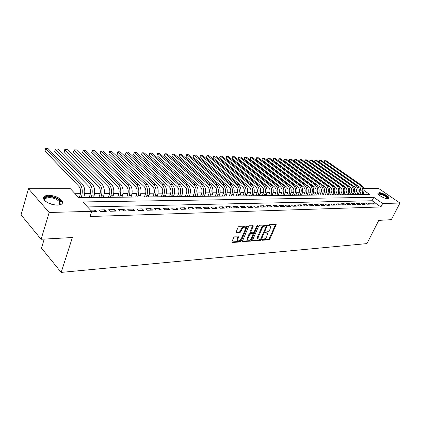 <?xml version="1.0" encoding="UTF-8"?>
<svg xmlns="http://www.w3.org/2000/svg" width="421" height="421" viewBox="0 0 421 421"><rect width="100%" height="100%" fill="white"/><g stroke="black" fill="none" stroke-linecap="round" stroke-linejoin="round"><path stroke-width="0.63" d="M262.209 239.749L262.409 240.259L268.987 239.765L269.94 238.954L276.181 224.551L269.277 224.698L268.551 225.651L269.65 225.751L270.735 226.419L270.014 229.303C269.23 230.819 268.198 231.692 266.925 231.918L266.067 231.971L265.341 232.913L266.446 233.002L267.546 233.676L266.825 236.507C266.046 238.007 265.014 238.875 263.746 239.112L262.883 239.175L262.209 239.749M48.678 195.286C54.619 195.623 59.051 197.417 61.971 200.67C63.45 203.332 61.961 204.822 57.493 205.143C51.567 204.864 47.099 203.09 44.089 199.828C42.547 197.065 44.079 195.549 48.678 195.286M379.042 192.655C381.873 192.508 388.92 196.233 389.162 198.012L388.051 198.859C385.257 199.044 378.132 195.281 377.895 193.513L379.042 192.655M234.665 236.844L233.644 237.702L231.924 241.77L232.266 242.522L240.207 241.928L241.212 241.086L247.453 226.135L239.123 226.309L238.097 227.161L235.928 232.65L239.749 232.702L240.77 231.85L241.812 229.403C243.27 227.172 244.522 226.64 245.564 227.808L245.39 229.192L241.328 238.702C239.854 240.933 238.602 241.459 237.57 240.275L238.481 236.876L234.665 236.844M363.723 188.482L378.658 188.471L399.95 203.038L391.372 219.673L378.747 220.378L366.949 243.596L61.182 272.403L72.386 237.523L41.095 239.27L49.178 212.479L28.502 188.724L70.36 188.692L78.806 197.67L369.738 194.481L363.997 190.471M399.95 203.038L382.657 203.501L373.806 197.323L82.837 201.948L91.673 211.337L49.178 212.479M91.673 211.337L89.973 216.515L380.91 206.958L382.657 203.501M252.521 240.244L252.826 240.98L260.325 240.412L261.294 239.596L267.535 225.025L259.694 225.209L258.704 226.04L252.521 240.244M250.411 241.159L242.307 241.491L248.548 226.593L249.558 225.751L253.253 225.814L250.606 232.692L253.158 232.792L254.152 231.96L256.773 225.914L257.726 225.493L251.395 240.328L250.411 241.159L249.811 240.638L242.307 241.196M371.801 204.08L374.569 204.001L373.101 202.969L370.327 203.038L371.801 204.08M367.128 204.206L369.943 204.132L368.47 203.085L365.654 203.159L367.128 204.206M362.381 204.338L365.239 204.259L363.765 203.206L360.902 203.28L362.381 204.338M357.561 204.469L360.46 204.39L358.981 203.327L356.077 203.401L357.561 204.469M352.656 204.606L355.608 204.522L354.124 203.454L351.172 203.527L352.656 204.606M347.672 204.738L350.672 204.659L349.183 203.58L346.183 203.653L347.672 204.738M342.605 204.88L345.657 204.795L344.168 203.706L341.115 203.785L342.605 204.88M337.453 205.022L340.552 204.938L339.063 203.838L335.958 203.917L337.453 205.022M332.216 205.164L335.369 205.08L333.874 203.969L330.717 204.048L332.216 205.164M326.885 205.311L330.096 205.222L328.596 204.106L325.386 204.185L326.885 205.311M321.465 205.459L324.728 205.369L323.228 204.243L319.96 204.327L321.465 205.459M315.95 205.611L319.271 205.516L317.766 204.38L314.445 204.464L315.95 205.611M310.34 205.764L313.719 205.669L312.208 204.522L308.83 204.611L310.34 205.764M304.63 205.922L308.067 205.827L306.556 204.669L303.12 204.753L304.63 205.922M298.815 206.08L302.315 205.985L300.805 204.816L297.305 204.906L298.815 206.08M292.9 206.243L296.463 206.143L294.947 204.964L291.385 205.053L292.9 206.243M286.875 206.406L290.506 206.306L288.99 205.116L285.359 205.211L286.875 206.406M280.744 206.574L284.438 206.474L282.917 205.274L279.223 205.369L280.744 206.574M274.497 206.748L278.26 206.643L276.739 205.432L272.976 205.527L274.497 206.748M268.13 206.921L271.966 206.816L270.44 205.59L266.609 205.69L268.13 206.921M261.646 207.1L265.551 206.99L264.03 205.753L260.125 205.853L261.646 207.1M255.037 207.279L259.02 207.169L257.494 205.922L253.516 206.022L255.037 207.279M248.306 207.464L252.358 207.353L250.837 206.09L246.78 206.195L248.306 207.464M241.438 207.653L245.575 207.537L244.048 206.264L239.912 206.374L241.438 207.653M234.439 207.842L238.654 207.727L237.128 206.443L232.913 206.553L234.439 207.842M227.303 208.037L231.603 207.921L230.076 206.622L225.777 206.732L227.303 208.037M220.02 208.237L224.409 208.121L222.883 206.806L218.499 206.921L220.02 208.237M212.594 208.442L217.068 208.321L215.547 206.995L211.068 207.111L212.594 208.442M205.016 208.653L209.579 208.527L208.058 207.185L203.496 207.3L205.016 208.653M197.281 208.863L201.943 208.737L200.417 207.379L195.76 207.5L197.281 208.863M189.387 209.079L194.144 208.948L192.623 207.579L187.866 207.7L189.387 209.079M181.325 209.3L186.182 209.169L184.661 207.785L179.809 207.911L181.325 209.3M173.094 209.526L178.051 209.39L176.536 207.99L171.579 208.121L173.094 209.526M164.685 209.758L169.747 209.616L168.237 208.206L163.169 208.332L164.685 209.758M156.091 209.99L161.269 209.847L159.759 208.421L154.586 208.553L156.091 209.99M147.308 210.232L152.602 210.09L151.097 208.642L145.808 208.779L147.308 210.232M138.335 210.479L143.745 210.332L142.245 208.869L136.836 209.005L138.335 210.479M129.158 210.732L134.688 210.579L133.194 209.1L127.668 209.242L129.158 210.732M119.774 210.989L125.432 210.832L123.942 209.337L118.285 209.479L119.774 210.989M110.176 211.253L115.959 211.089L114.475 209.579L108.692 209.726L110.176 211.253M100.351 211.521L106.271 211.358L104.797 209.826L98.877 209.979L100.351 211.521M380.91 206.958L372.096 200.759L87.536 206.943M91.531 211.763L96.356 211.626L94.888 210.079L90.589 210.19M360.608 192.676L359.187 191.887M356.261 191.908L354.445 191.918M351.498 191.934L349.635 191.95M346.662 191.965L344.741 191.981M341.747 191.997L339.768 192.013M336.747 192.029L334.716 192.044M331.674 192.065L329.58 192.076M326.512 192.097L324.354 192.113M321.265 192.129L319.044 192.144M315.929 192.165L313.645 192.181M310.503 192.197L308.151 192.213M304.983 192.234L302.567 192.25M299.368 192.271L296.879 192.286M293.658 192.308L291.095 192.323M287.848 192.344L285.212 192.36M281.933 192.381L279.218 192.402M275.913 192.423L273.118 192.439M269.787 192.46L266.909 192.481M263.546 192.502L260.583 192.518M257.194 192.544L254.142 192.56M250.721 192.581L247.585 192.602M244.127 192.623L240.896 192.644M237.412 192.671L234.087 192.692M230.566 192.713L227.14 192.734M223.588 192.755L220.062 192.781M216.478 192.802L212.847 192.829M209.226 192.85L205.485 192.876M201.833 192.897L197.981 192.923M194.291 192.944L190.318 192.971M186.598 192.997L182.504 193.023M178.746 193.044L174.531 193.071M170.731 193.097L166.384 193.123M162.548 193.15L158.075 193.176M154.197 193.202L149.581 193.234M145.666 193.26L140.909 193.286M136.957 193.313L132.047 193.344M128.052 193.371L122.995 193.402M118.954 193.428L113.738 193.46M109.655 193.486L104.271 193.523M100.145 193.549L94.593 193.586M90.42 193.613L84.689 193.649M80.469 193.676L75.085 193.713M363.276 194.549L362.902 194.286M44.226 239.096L41.484 248.116L61.182 272.403M41.095 239.27L21.05 214.873L28.502 188.724M359.487 191.887L360.923 188.934M372.096 200.759L373.806 197.323M373.101 202.969L372.553 204.059M368.47 203.085L367.922 204.185M363.765 203.206L363.218 204.317M358.981 203.327L358.434 204.443M354.124 203.454L353.572 204.58M349.183 203.58L348.635 204.711M344.168 203.706L343.615 204.853M339.063 203.838L338.51 204.99M333.874 203.969L333.316 205.132M328.596 204.106L328.038 205.28M323.228 204.243L322.67 205.427M317.766 204.38L317.208 205.574M312.208 204.522L311.656 205.727M306.556 204.669L305.999 205.885M300.805 204.816L300.247 206.043M294.947 204.964L294.39 206.201M288.99 205.116L288.427 206.364M282.917 205.274L282.359 206.532M276.739 205.432L276.176 206.7M270.44 205.59L269.882 206.874M264.03 205.753L263.467 207.048M257.494 205.922L256.936 207.227M250.837 206.09L250.274 207.411M244.048 206.264L243.491 207.595M237.128 206.443L236.57 207.785M230.076 206.622L229.519 207.979M222.883 206.806L222.325 208.174M215.547 206.995L214.989 208.379M208.058 207.185L207.5 208.584M200.417 207.379L199.864 208.79M192.623 207.579L192.065 209.005M184.661 207.785L184.109 209.221M176.536 207.99L175.983 209.447M168.237 208.206L167.684 209.674M159.759 208.421L159.212 209.905M151.097 208.642L150.55 210.142M142.245 208.869L141.698 210.384M133.194 209.1L132.652 210.632M123.942 209.337L123.4 210.889M114.475 209.579L113.938 211.147M104.797 209.826L104.261 211.41M94.888 210.079L94.362 211.684M266.893 233.045L265.846 232.497L266.446 233.002M265.393 232.529L265.846 232.497M270.082 225.793L269.045 225.246L269.65 225.751M268.593 225.272L269.045 225.246M262.225 239.717L268.393 239.254L269.345 238.449L275.587 224.361M252.458 240.444L259.731 239.902L260.699 239.081L266.94 224.825M260.11 239.381L260.788 238.807L266.214 226.477L266.014 225.951L265.098 225.998C263.804 226.219 262.762 227.098 261.967 228.64L258.257 237.107L258.052 238.739L259.194 239.449L260.11 239.381M266.077 225.951L265.409 225.445L266.014 225.951M258.11 238.891L257.452 238.228L257.663 236.591L261.362 228.129C262.157 226.593 263.199 225.714 264.493 225.493L265.409 225.445M250.279 232.408L250.069 231.655L252.658 225.588M256.947 225.64L250.8 239.807L251.395 240.328M248.074 238.186L247.901 239.533C248.911 240.644 250.127 240.112 251.553 237.939L253.047 234.134L250.5 234.044L249.5 234.881L248.074 238.186L247.474 237.665L247.306 239.007L247.932 239.623M252.779 233.908L252.079 233.381L252.679 233.902M247.474 237.665L248.9 234.36L249.895 233.523L252.079 233.381M249.811 240.638L250.8 239.807M237.612 240.402L236.976 239.749L237.886 236.628M244.917 227.166C243.812 226.156 242.575 226.73 241.207 228.877L241.812 229.403M235.923 232.371L239.149 232.176L240.165 231.324L241.207 228.877M231.86 241.975L239.612 241.396L240.612 240.554L246.853 225.893M359.671 194.591L360.713 192.455C361.56 190.245 361.165 188.429 359.534 187.008L324.238 162.374L324.444 160.743L325.007 160.696L360.371 185.282C362.828 187.413 363.423 190.139 362.149 193.465L361.607 194.57M324.238 162.374L325.007 160.696L326.186 160.748L361.528 185.287C363.986 187.413 364.581 190.139 363.307 193.455L362.77 194.555M378.379 194.328L379.374 193.607C382.41 193.434 389.835 197.97 387.888 198.828L387.83 198.854M387.536 198.838L387.599 198.433C385.936 196.223 383.231 194.791 379.495 194.139L378.574 194.544M388.872 198.691L388.851 198.538C388.615 196.765 381.615 193.06 378.805 193.213M45.515 201.291C41.132 196.986 50.557 195.112 57.219 198.817C60.413 200.606 61.587 202.296 60.735 203.901L58.74 205.059M58.982 204.99L59.987 204.217L59.782 201.927L56.735 199.507C51.099 196.375 42.768 197.47 45.347 201.101M62.255 203.469L61.655 201.506L57.866 198.496C50.973 195.576 46.157 195.433 43.421 198.086M354.982 194.644L356.029 192.492C356.871 190.26 356.476 188.429 354.84 186.998L319.476 162.18L319.692 160.533L320.244 160.49L355.682 185.261C358.145 187.408 358.739 190.155 357.466 193.507L356.924 194.623M319.476 162.18L320.244 160.49L321.444 160.543L356.861 185.266C359.323 187.408 359.918 190.155 358.645 193.497L358.103 194.607M350.219 194.697L351.267 192.523C352.114 190.281 351.714 188.434 350.077 186.992L314.645 161.985L314.866 160.327L315.413 160.28L350.919 185.24C353.387 187.403 353.982 190.176 352.709 193.549L352.161 194.676M314.645 161.985L315.413 160.28L316.629 160.333L352.114 185.245C354.582 187.403 355.177 190.171 353.903 193.539L353.361 194.66M345.378 194.749L346.425 192.56C347.278 190.297 346.878 188.44 345.236 186.982L309.74 161.785L309.961 160.117L310.509 160.069L346.078 185.214C348.551 187.398 349.151 190.192 347.872 193.597L347.325 194.728M309.74 161.785L310.509 160.069L311.745 160.122L347.293 185.224C349.767 187.398 350.367 190.187 349.088 193.586L348.546 194.713M340.457 194.802L341.51 192.597C342.362 190.313 341.963 188.44 340.315 186.977L304.757 161.585L304.988 159.901L305.53 159.854L341.157 185.193C343.641 187.392 344.241 190.208 342.957 193.639L342.415 194.781M304.757 161.585L305.53 159.854L306.783 159.906L342.394 185.198C344.873 187.392 345.473 190.203 344.194 193.628L343.647 194.765M335.463 194.855L336.516 192.634C337.368 190.334 336.968 188.445 335.316 186.966L299.699 161.38L299.936 159.68L300.473 159.633L336.163 185.172C338.647 187.387 339.247 190.224 337.963 193.686L337.421 194.834M299.699 161.38L300.473 159.633L301.741 159.691L337.421 185.177C339.905 187.387 340.505 190.224 339.221 193.676L338.673 194.823M330.385 194.912L331.438 192.671C332.29 190.35 331.89 188.445 330.232 186.956L294.563 161.169L294.8 159.459L295.337 159.412L331.085 185.145C333.574 187.382 334.174 190.245 332.89 193.734L332.343 194.891M294.563 161.169L295.337 159.412L296.626 159.47L332.358 185.151C334.848 187.382 335.453 190.239 334.169 193.718L333.621 194.876M325.217 194.97L326.275 192.713C327.128 190.371 326.728 188.45 325.07 186.945L289.343 160.959L289.59 159.233L290.116 159.185L325.917 185.124C328.412 187.377 329.017 190.26 327.733 193.781L327.185 194.949M289.343 160.959L290.116 159.185L291.427 159.243L327.217 185.129C329.711 187.377 330.317 190.255 329.027 193.765L328.48 194.934M319.971 195.028L321.028 192.75C321.881 190.392 321.481 188.455 319.818 186.94L284.038 160.743L284.291 159.006L284.817 158.954L320.67 185.098C323.17 187.371 323.775 190.281 322.486 193.828L321.939 195.002M284.038 160.743L284.817 158.954L286.148 159.012L321.991 185.103C324.491 187.371 325.096 190.276 323.807 193.813L323.26 194.991M314.634 195.086L315.692 192.786C316.55 190.408 316.145 188.455 314.482 186.929L278.655 160.522L278.913 158.775L279.428 158.722L315.334 185.072C317.834 187.366 318.444 190.297 317.155 193.876L316.603 195.065M278.655 160.522L279.428 158.722L280.781 158.78L316.676 185.077C319.176 187.366 319.786 190.292 318.497 193.865L317.944 195.049M309.203 195.144L310.266 192.829C311.124 190.429 310.719 188.461 309.051 186.919L273.182 160.301L273.445 158.538L273.955 158.485L309.903 185.045C312.414 187.361 313.019 190.318 311.729 193.923L311.182 195.123M273.182 160.301L273.955 158.485L275.334 158.543L311.272 185.056C313.777 187.361 314.387 190.313 313.092 193.913L312.545 195.107M303.683 195.202L304.746 192.871C305.604 190.45 305.199 188.466 303.53 186.908L267.619 160.075L267.888 158.296L268.393 158.243L304.383 185.024C306.898 187.356 307.504 190.339 306.214 193.976L305.662 195.181M267.619 160.075L268.393 158.243L269.793 158.307L305.772 185.03C308.283 187.356 308.893 190.334 307.598 193.96L307.051 195.165M298.073 195.265L299.131 192.913C299.994 190.471 299.584 188.466 297.915 186.898L261.962 159.843L262.241 158.054L262.736 158.001L298.768 184.998C301.283 187.345 301.894 190.355 300.599 194.023L300.052 195.244M261.962 159.843L262.736 158.001L264.162 158.059L300.184 185.003C302.694 187.35 303.309 190.35 302.015 194.013L301.462 195.228M292.358 195.328L293.421 192.955C294.279 190.492 293.874 188.471 292.2 186.892L256.215 159.612L256.5 157.807L256.989 157.749L293.053 184.972C295.574 187.34 296.189 190.376 294.889 194.076L294.342 195.307M256.215 159.612L256.989 157.749L258.436 157.812L294.495 184.977C297.01 187.345 297.621 190.371 296.326 194.065L295.779 195.291M286.548 195.391L287.611 192.997C288.469 190.513 288.064 188.476 286.385 186.882L250.374 159.375L250.663 157.554L251.148 157.496L287.243 184.94C289.764 187.334 290.379 190.397 289.08 194.128L288.532 195.37M250.374 159.375L251.148 157.496L252.616 157.559L288.706 184.951C291.227 187.334 291.837 190.392 290.543 194.118L289.99 195.355M280.633 195.455L281.696 193.039C282.554 190.534 282.149 188.476 280.47 186.871L244.427 159.133L244.727 157.296L245.206 157.238L281.328 184.914C283.854 187.329 284.464 190.418 283.17 194.186L282.617 195.433M244.427 159.133L245.206 157.238L246.701 157.307L282.812 184.924C285.338 187.329 285.954 190.413 284.659 194.17L284.107 195.418M274.613 195.523L275.676 193.086C276.539 190.555 276.129 188.482 274.45 186.861L238.386 158.891L238.691 157.033L239.16 156.98L275.302 184.887C277.834 187.324 278.449 190.439 277.15 194.239L276.597 195.502M238.386 158.891L239.16 156.98L240.68 157.044L276.818 184.893C279.349 187.324 279.965 190.434 278.665 194.223L278.113 195.486M268.482 195.591L269.545 193.128C270.408 190.581 269.998 188.487 268.319 186.85L232.239 158.638L232.555 156.77L233.013 156.712L269.172 184.861C271.703 187.313 272.324 190.46 271.024 194.297L270.471 195.57M232.239 158.638L233.013 156.712L234.56 156.78L270.719 184.866C273.245 187.319 273.866 190.455 272.566 194.281L272.013 195.549M262.241 195.66L263.309 193.176C264.167 190.602 263.757 188.492 262.078 186.835L225.988 158.385L226.309 156.501L226.761 156.438L262.93 184.83C265.467 187.308 266.083 190.481 264.788 194.349L264.235 195.639M225.988 158.385L226.761 156.438L228.335 156.507L264.504 184.835C267.035 187.308 267.656 190.476 266.356 194.339L265.804 195.618M255.889 195.728L256.952 193.223C257.815 190.629 257.405 188.492 255.721 186.824L219.625 158.128L219.957 156.228L220.399 156.165L256.578 184.798C259.11 187.303 259.731 190.508 258.431 194.407L257.878 195.707M219.625 158.128L220.399 156.165L221.999 156.233L258.178 184.808C260.71 187.303 261.33 190.497 260.031 194.397L259.478 195.691M249.416 195.797L250.484 193.271C251.342 190.65 250.932 188.497 249.248 186.813L213.152 157.864L213.489 155.944L213.926 155.886L250.106 184.772C252.642 187.298 253.258 190.529 251.963 194.47L251.411 195.776M213.152 157.864L213.926 155.886L215.552 155.954L251.732 184.777C254.268 187.298 254.889 190.524 253.589 194.455L253.037 195.76M242.822 195.87L243.891 193.318C244.748 190.676 244.338 188.503 242.654 186.803L206.564 157.596L206.911 155.659L207.337 155.602L243.512 184.74C246.048 187.287 246.669 190.55 245.369 194.528L244.817 195.849M206.564 157.596L207.337 155.602L208.995 155.67L245.169 184.745C247.706 187.292 248.327 190.545 247.027 194.513L246.474 195.833M236.107 195.944L237.176 193.371C238.033 190.697 237.623 188.508 235.934 186.792L199.859 157.322L200.212 155.37L200.628 155.307L236.791 184.708C239.328 187.282 239.949 190.576 238.654 194.591L238.102 195.923M199.859 157.322L200.628 155.307L202.317 155.381L238.481 184.714C241.023 187.282 241.638 190.571 240.344 194.576L239.791 195.902M229.266 196.018L230.329 193.418C231.187 190.724 230.776 188.513 229.087 186.782L193.034 157.044L193.397 155.075L193.802 155.012L229.945 184.677C232.481 187.271 233.102 190.597 231.808 194.655L231.255 195.997M193.034 157.044L193.802 155.012L195.518 155.086L231.666 184.682C234.208 187.277 234.829 190.592 233.534 194.639L232.981 195.981M222.288 196.097L223.351 193.471C224.209 190.75 223.798 188.513 222.114 186.766L186.082 156.765L186.456 154.775L186.85 154.712L222.967 184.645C225.503 187.266 226.124 190.624 224.835 194.718L224.282 196.075M186.082 156.765L186.85 154.712L188.597 154.786L224.725 184.651C227.261 187.266 227.882 190.618 226.587 194.702L226.04 196.054M215.178 196.175L216.241 193.523C217.099 190.776 216.683 188.519 214.999 186.756L179.004 156.475L179.383 154.47L179.767 154.407L215.852 184.608C218.388 187.261 219.015 190.65 217.72 194.781L217.168 196.154M179.004 156.475L179.767 154.407L181.551 154.481L217.646 184.619C220.183 187.261 220.804 190.645 219.509 194.765L218.962 196.133M207.932 196.254L208.99 193.576C209.847 190.802 209.432 188.524 207.748 186.74L171.794 156.186L172.184 154.16L172.557 154.091L208.6 184.577C211.137 187.25 211.758 190.676 210.468 194.844L209.921 196.233M171.794 156.186L172.557 154.091L174.373 154.17L210.426 184.587C212.963 187.25 213.584 190.666 212.295 194.828L211.747 196.212M200.538 196.333L201.596 193.634C202.454 190.829 202.038 188.529 200.354 186.729L164.448 155.886L164.848 153.844L165.211 153.776L201.206 184.545C203.738 187.245 204.364 190.697 203.075 194.912L202.522 196.312M164.448 155.886L165.211 153.776L167.058 153.854L203.069 184.551C205.601 187.245 206.227 190.692 204.938 194.897L204.385 196.291M192.997 196.418L194.055 193.686C194.907 190.86 194.491 188.534 192.813 186.714L156.965 155.581L157.375 153.523L157.722 153.449L193.66 184.509C196.191 187.234 196.817 190.729 195.528 194.981L194.981 196.397M156.965 155.581L157.722 153.449L159.606 153.533L195.56 184.519C198.091 187.234 198.717 190.718 197.433 194.965L196.881 196.375M185.308 196.502L186.361 193.744C187.213 190.887 186.798 188.54 185.119 186.703L149.339 155.27L149.76 153.191L150.092 153.118L185.966 184.472C188.492 187.224 189.118 190.755 187.834 195.055L187.287 196.481M149.339 155.27L150.092 153.118L152.013 153.202L187.903 184.482C190.434 187.229 191.055 190.745 189.771 195.034L189.224 196.46M177.457 196.586L178.509 193.802C179.357 190.913 178.946 188.545 177.267 186.687L141.561 154.954L141.998 152.855L142.319 152.781L178.115 184.435C180.635 187.219 181.262 190.781 179.983 195.123L179.435 196.565M141.561 154.954L142.319 152.781L144.277 152.865L180.093 184.445C182.614 187.219 183.24 190.776 181.961 195.107L181.414 196.544M169.447 196.675L170.494 193.86C171.342 190.945 170.931 188.55 169.258 186.677L133.641 154.633L134.083 152.513L170.1 184.398C172.621 187.208 173.242 190.808 171.968 195.197L171.421 196.654M133.641 154.633L134.388 152.439L136.388 152.523L172.121 184.409C174.641 187.213 175.262 190.802 173.984 195.181L173.441 196.633M161.275 196.765L162.317 193.923C163.159 190.976 162.748 188.555 161.08 186.661L125.558 154.307L126.016 152.165L161.917 184.361C164.432 187.203 165.053 190.839 163.785 195.27L163.243 196.744M125.558 154.307L126.305 152.086L128.342 152.176L163.98 184.372C166.495 187.203 167.116 190.829 165.848 195.255L165.3 196.723M152.923 196.854L153.965 193.986C154.807 191.008 154.391 188.561 152.728 186.645L117.317 153.97L117.785 151.813L153.565 184.319C156.075 187.192 156.696 190.866 155.428 195.349L154.886 196.833M117.317 153.97L118.059 151.734L120.138 151.823L155.67 184.33C158.18 187.192 158.801 190.86 157.533 195.328L156.991 196.812M144.398 196.949L145.434 194.049C146.271 191.039 145.861 188.566 144.198 186.629L108.913 153.628L109.392 151.449L145.035 184.282C147.534 187.182 148.155 190.897 146.897 195.423L146.355 196.928M108.913 153.628L109.649 151.365L111.77 151.46L147.182 184.293C149.687 187.187 150.308 190.892 149.045 195.407L148.508 196.907M135.694 197.044L136.725 194.113C137.556 191.071 137.146 188.571 135.488 186.614L100.335 153.281L100.829 151.076L136.32 184.24C138.814 187.171 139.435 190.929 138.177 195.507L137.641 197.023M100.335 153.281L101.072 150.997L103.234 151.092L138.514 184.251C141.014 187.177 141.63 190.918 140.377 195.486L139.84 197.002M126.795 197.144L127.821 194.176C128.652 191.102 128.242 188.576 126.589 186.598L91.583 152.928L92.094 150.702L127.416 184.198C129.905 187.166 130.521 190.96 129.273 195.586L128.737 197.123M91.583 152.928L92.315 150.618L94.52 150.713L129.663 184.209C132.147 187.166 132.768 190.95 131.515 195.565L130.984 197.096M117.706 197.244L118.727 194.244C119.548 191.134 119.143 188.582 117.496 186.582L82.653 152.565L83.174 150.313L118.317 184.156C120.795 187.156 121.411 190.992 120.169 195.67L119.638 197.223M82.653 152.565L83.379 150.229L85.631 150.329L120.611 184.166C123.09 187.156 123.706 190.981 122.464 195.649L121.932 197.196M108.413 197.344L109.428 194.313C110.244 191.171 109.839 188.587 108.202 186.566L73.533 152.191L74.07 149.923L109.018 184.114C111.481 187.145 112.097 191.023 110.865 195.754L110.339 197.323M73.533 152.191L74.254 149.834L76.554 149.934L111.365 184.124C113.828 187.145 114.444 191.013 113.212 195.733L112.681 197.296M98.909 197.449L99.919 194.381C100.735 191.202 100.324 188.592 98.698 186.55L64.224 151.813L64.776 149.518L99.509 184.072C101.961 187.135 102.577 191.055 101.35 195.839L100.824 197.428M64.224 151.813L64.939 149.429L67.286 149.534L101.908 184.082C104.361 187.135 104.976 191.05 103.75 195.818L103.224 197.402M89.194 197.554L90.194 194.455C91.004 191.239 90.599 188.597 88.978 186.535L54.714 151.428L55.283 149.108L89.784 184.024C92.225 187.124 92.836 191.092 91.62 195.928L91.099 197.533M54.714 151.428L55.425 149.018L57.824 149.123L92.236 184.035C94.678 187.124 95.293 191.081 94.072 195.907L93.551 197.507M79.253 197.665L80.248 194.528C81.053 191.276 80.648 188.608 79.037 186.519L45 151.034L45.584 148.692L79.837 183.977C82.263 187.113 82.874 191.129 81.663 196.018L81.148 197.644M45 151.034L45.705 148.597L48.152 148.702L82.342 183.993C84.774 187.113 85.384 191.118 84.174 195.997L83.658 197.617M275.513 224.593L276.118 225.093M269.345 238.449L269.94 238.954M268.393 239.254L268.987 239.765M266.867 225.056L267.472 225.561M260.699 239.081L261.294 239.596M259.731 239.902L260.325 240.412M252.437 240.644L252.826 240.98M264.493 225.493L265.098 225.998M261.362 228.129L261.967 228.64M257.663 236.591L258.257 237.107M242.291 241.386L242.691 241.738M252.584 225.824L253.189 226.34M250.069 231.655L250.669 232.176M257.173 225.435L257.678 225.861M249.895 233.523L250.5 234.044M248.9 234.36L249.5 234.881M237.818 236.844L238.418 237.37M237.144 238.428L237.744 238.954M240.165 231.324L240.77 231.85M239.149 232.176L239.749 232.702M235.913 232.545L236.328 232.913M246.78 226.135L247.39 226.656M240.612 240.554L241.212 241.086M239.612 241.396L240.207 241.928M231.845 242.149L232.266 242.522M363.307 193.455L362.149 193.465M361.528 185.287L360.371 185.282M48.526 203.117L55.214 205.022M358.645 193.497L357.466 193.507M356.861 185.266L355.682 185.261M353.903 193.539L352.709 193.549M352.114 185.245L350.919 185.24M349.088 193.586L347.872 193.597M347.293 185.224L346.078 185.214M344.194 193.628L342.957 193.639M342.394 185.198L341.157 185.193M339.221 193.676L337.963 193.686M337.421 185.177L336.163 185.172M334.169 193.718L332.89 193.734M332.358 185.151L331.085 185.145M329.027 193.765L327.733 193.781M327.217 185.129L325.917 185.124M323.807 193.813L322.486 193.828M321.991 185.103L320.67 185.098M318.497 193.865L317.155 193.876M316.676 185.077L315.334 185.072M313.092 193.913L311.729 193.923M311.272 185.056L309.903 185.045M307.598 193.96L306.214 193.976M305.772 185.03L304.383 185.024M302.015 194.013L300.599 194.023M300.184 185.003L298.768 184.998M296.326 194.065L294.889 194.076M294.495 184.977L293.053 184.972M290.543 194.118L289.08 194.128M288.706 184.951L287.243 184.94M284.659 194.17L283.17 194.186M282.812 184.924L281.328 184.914M278.665 194.223L277.15 194.239M276.818 184.893L275.302 184.887M272.566 194.281L271.024 194.297M270.719 184.866L269.172 184.861M266.356 194.339L264.788 194.349M264.504 184.835L262.93 184.83M260.031 194.397L258.431 194.407M258.178 184.808L256.578 184.798M253.589 194.455L251.963 194.47M251.732 184.777L250.106 184.772M247.027 194.513L245.369 194.528M245.169 184.745L243.512 184.74M240.344 194.576L238.654 194.591M238.481 184.714L236.791 184.708M233.534 194.639L231.808 194.655M231.666 184.682L229.945 184.677M226.587 194.702L224.835 194.718M224.725 184.651L222.967 184.645M219.509 194.765L217.72 194.781M217.646 184.619L215.852 184.608M212.295 194.828L210.468 194.844M210.426 184.587L208.6 184.577M204.938 194.897L203.075 194.912M203.069 184.551L201.206 184.545M197.433 194.965L195.528 194.981M195.56 184.519L193.66 184.509M189.771 195.034L187.834 195.055M187.903 184.482L185.966 184.472M181.961 195.107L179.983 195.123M180.093 184.445L178.115 184.435M173.984 195.181L171.968 195.197M172.121 184.409L170.1 184.398M165.848 195.255L163.785 195.27M163.98 184.372L161.917 184.361M157.533 195.328L155.428 195.349M155.67 184.33L153.565 184.319M149.045 195.407L146.897 195.423M147.182 184.293L145.035 184.282M140.377 195.486L138.177 195.507M138.514 184.251L136.32 184.24M131.515 195.565L129.273 195.586M129.663 184.209L127.416 184.198M122.464 195.649L120.169 195.67M120.611 184.166L118.317 184.156M113.212 195.733L110.865 195.754M111.365 184.124L109.018 184.114M103.75 195.818L101.35 195.839M101.908 184.082L99.509 184.072M94.072 195.907L91.62 195.928M92.236 184.035L89.784 184.024M84.174 195.997L81.663 196.018M82.342 183.993L79.837 183.977M257.452 238.228L258.052 238.739M252.974 225.577L253.253 225.814M250.006 232.171L250.606 232.692M247.306 239.007L247.901 239.533M238.191 236.618L238.481 236.876M236.976 239.749L237.57 240.275M247.164 225.888L247.453 226.135M387.399 198.823L387.599 198.433M59.987 204.217L60.735 203.901M58.829 205.038L59.782 201.927"/></g></svg>
